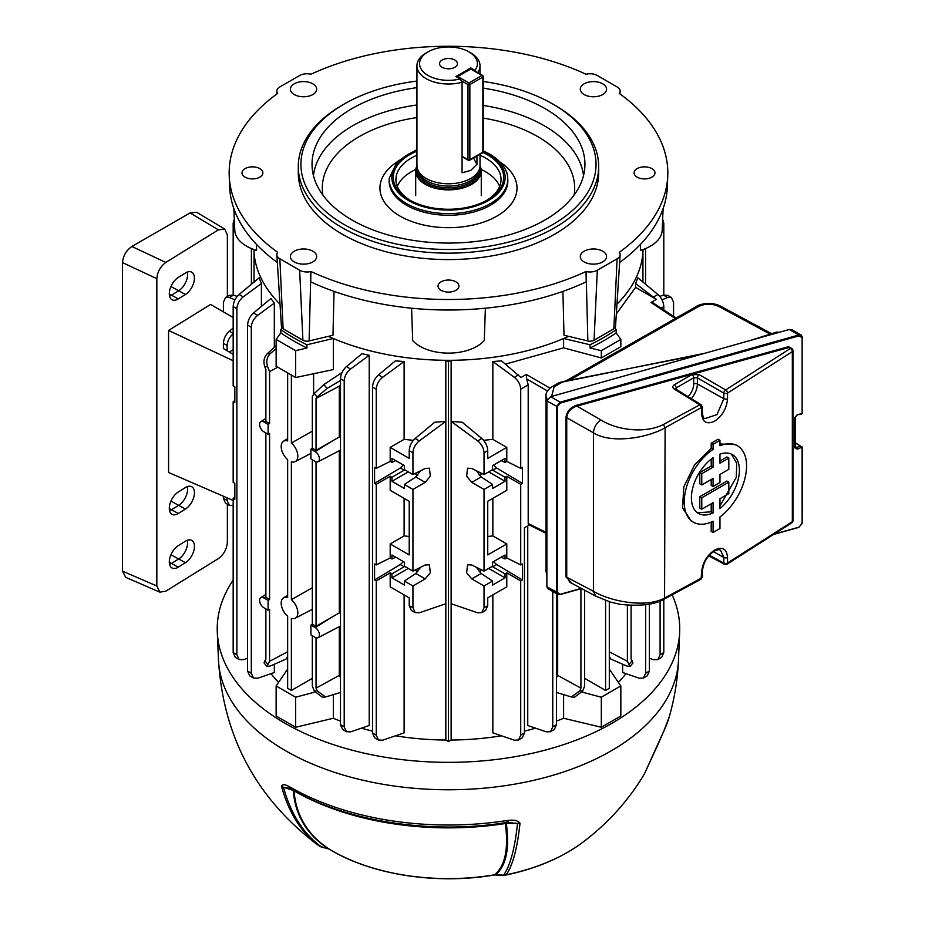 <?xml version="1.0" encoding="UTF-8"?>
<svg xmlns="http://www.w3.org/2000/svg" width="925" height="925" viewBox="0 0 925 925"><rect width="100%" height="100%" fill="white"/><g stroke="black" fill="none" stroke-linecap="round" stroke-linejoin="round"><path stroke-width="1.39" d="M319.437 634.908A6.013 3.469 -120 0 0 315.182 627.543L310.927 625.092L310.927 634.897L315.182 637.36A6.013 3.469 -120 0 0 318.119 637.695A6.013 3.469 -120 0 0 319.437 634.908M340.493 613.506L339.302 612.893L316.038 626.317L316.038 461.806M319.437 458.95A6.013 3.469 -120 0 0 315.182 451.597L310.927 449.134L310.927 458.95L315.182 461.413A6.013 3.469 -120 0 0 318.119 461.748A6.013 3.469 -120 0 0 319.437 458.95M340.493 437.56L339.302 436.935L316.038 450.359L316.038 398.467L339.302 386.188L339.302 436.935M312.326 678.337L291.375 690.432L291.375 618.397A11.759 6.787 -120 0 0 295.237 618.235A11.759 6.787 -120 0 0 297.827 612.766A11.759 6.787 -120 0 0 291.375 599.689L291.375 461.76A11.759 6.787 -120 0 0 295.237 461.598A11.759 6.787 -120 0 0 297.827 456.129A11.759 6.787 -120 0 0 291.375 443.052L291.375 375.053M312.326 431.142L291.375 443.052M312.326 587.78L291.375 599.689M609.309 656.403L610.939 659.086L626.676 666.012L630.064 666.462L627.381 661.317L627.381 605.204M622.641 664.231L622.641 672.533L639.314 678.233L643.418 678.06L645.673 673.203L645.673 604.696M618.386 682.384A194.47 112.272 0 0 0 625.959 673.666M642.933 282.067L642.933 252.051M616.327 313.957L635.567 287.374L635.567 283.512L637.822 277.824L657.872 294.474C661.537 297.862 663.514 301.908 663.803 306.591L661.097 308.152M259.15 277.824L261.405 283.512L243.24 296.867C239.309 300.105 237.193 304.059 236.881 308.742L233.169 306.591C233.458 301.908 235.436 297.862 239.089 294.474L259.15 277.824M261.405 306.418L261.405 283.512M268.088 610.165L268.088 600.36L263.833 597.897A6.013 3.469 -120 0 0 260.757 597.643A6.013 3.469 -120 0 0 259.937 602.487A6.013 3.469 -120 0 0 263.833 607.713L268.088 610.165L269.58 609.425L269.58 661.317L266.897 666.462L270.285 666.012L286.033 659.086L287.652 656.403M247.576 671.053L251.299 673.203L253.554 678.06L249.681 675.828L247.576 671.053L247.576 325.091C247.877 320.408 249.854 316.362 253.508 312.974L270.898 298.532L274.32 303.111L274.32 347.314M274.32 664.231L274.32 672.533L257.659 678.233L253.554 678.06M254.028 252.051L254.028 282.067M271.013 673.666A194.47 112.272 0 0 0 278.575 682.384M282.056 327.959L280.807 329.693A219.433 126.69 0 0 0 306.938 344.782L333.243 338.492M306.938 344.782L306.938 347.997L295.642 350.702L295.642 377.527L276.136 366.254L276.136 339.44L280.807 332.919L280.807 329.693M295.642 377.527L333.358 369.572L333.358 338.538M295.642 350.702L276.136 339.44M601.319 350.702L601.319 357.952L620.837 346.678L620.837 339.44L601.319 350.702L590.034 347.997L590.034 344.782A219.433 126.69 0 0 0 616.154 329.693L614.905 327.959M616.154 329.693L616.154 332.919L620.837 339.44M563.73 338.492L590.034 344.782M601.319 357.952L563.602 347.858L563.602 338.538M492.852 594.914L492.852 732.854L514.358 740.197L518.462 740.023L520.717 735.167L520.717 580.888L522.394 579.929L496.656 564.551L493.488 561.648M522.394 579.929L522.394 563.972L520.717 564.932L506.784 557.972L506.784 543.958L487.741 554.942L487.741 501.304L506.784 490.308L506.784 476.294L520.717 484.33L522.394 483.37L522.394 467.414L520.717 468.374L506.784 461.413L505.027 462.431L505.027 458.43L492.574 465.622L492.574 469.623L484.029 474.56L484.029 452.776C483.717 448.093 481.59 444.139 477.67 440.901L451.18 421.418L451.18 603.747L477.67 612.801L481.775 612.628L484.029 607.771L484.029 585.988L492.574 581.05L492.574 585.051L505.027 577.871L505.027 573.858L506.784 572.852L520.717 580.888M451.18 421.418L462.211 422.228L481.809 438.508C485.475 441.896 487.452 445.942 487.741 450.625L484.029 452.776M483.636 440.323L492.852 439.352L492.852 361.525L501.57 360.877L520.96 377.55L526.325 374.452L550.005 388.13M505.489 364.126L563.602 347.858M451.134 360.299L451.134 740.035A194.47 112.272 0 0 0 501.477 735.791M524.44 731.12A194.47 112.272 0 0 0 535.54 728.16M556.468 721.142A194.47 112.272 0 0 0 563.602 718.251L601.319 727.27L620.837 716.008L620.837 685.968L609.309 669.122M563.602 694.698L563.602 718.251M552.757 591.503L552.757 726.842L550.502 731.698L546.398 731.872L527.747 725.501L527.747 525.886M557.671 594.336L557.671 675.377L556.468 677.817M506.784 557.972L505.027 558.989L505.027 554.988L492.574 562.18L492.574 566.181L484.029 571.118L471.785 565.002L467.587 564.77L466.639 572.76L471.785 578.911L484.029 585.988M484.029 571.118L484.029 489.429L492.574 484.492L481.15 476.942L476.433 470.767M484.029 474.56L471.785 468.443L467.587 468.212L466.639 476.202L471.785 482.353L484.029 489.429M484.029 607.771L487.741 605.621L487.741 597.862L506.784 586.866L506.784 572.852M487.741 605.621L485.637 610.396L481.775 612.628M409.22 605.621L409.22 597.862L390.188 586.866L390.188 572.852L391.946 573.858L391.946 577.871L404.398 585.051L404.398 581.05L412.943 585.988L425.188 578.911L430.333 572.76L429.385 564.77L425.188 565.002L412.943 571.118L412.943 489.429L425.188 482.353L430.333 476.202L429.385 468.212L425.188 468.443L412.943 474.56L412.943 452.776L409.22 450.625C409.521 445.942 411.498 441.896 415.152 438.508L434.762 422.228L445.792 421.418L445.792 603.747L419.303 612.801L415.198 612.628L411.324 610.396L409.22 605.621L412.943 607.771L412.943 585.988M412.943 607.771L415.198 612.628M445.792 421.418L419.303 440.901C415.371 444.139 413.255 448.093 412.943 452.776M223.399 498.344L227.122 500.483L229.365 505.339L225.503 503.108L223.399 498.344L223.399 496.228M233.169 354.368L223.399 348.528L223.399 343.348C223.688 338.654 225.665 334.619 229.331 331.219L233.169 328.04M227.122 500.483L227.122 497.847M229.365 505.339L233.169 505.617M223.399 311.864L223.399 302.302L225.503 297.538L229.331 297.526L234.95 299.816M225.503 297.538L229.365 295.306L233.47 295.133L237.182 296.393M673.562 316.396L673.562 302.302L671.469 297.538L667.642 297.526L662.011 299.816M659.779 296.393L663.491 295.133L667.596 295.306L671.469 297.538M287.652 669.122L276.136 685.968L295.642 697.23L295.642 727.27L333.358 718.251L333.358 694.698M333.358 718.251A194.47 112.272 0 0 0 340.493 721.142M361.421 728.16A194.47 112.272 0 0 0 372.532 731.12M395.495 735.791A194.47 112.272 0 0 0 445.838 740.035L445.838 360.299M313.61 394.501L313.61 373.735M404.109 594.914L404.109 732.854L382.603 740.197L378.498 740.023L376.244 735.167L376.244 580.888L390.188 572.852M378.498 740.023L374.637 737.792L372.532 733.016L372.532 387.055C372.821 382.372 374.798 378.325 378.464 374.937L395.403 360.877L404.109 361.525L404.109 439.352L413.336 440.323M339.302 626.641L339.302 675.377L340.493 677.817M316.038 398.467L317.078 396.987L314.292 393.518L323.912 384.534L342.007 372.532M340.493 384.673L339.302 386.188M339.302 450.695L339.302 612.893M361.964 353.708L369.214 355.292L350.563 369.006C346.644 372.243 344.528 376.209 344.204 380.88L340.493 378.73C340.782 374.047 342.759 370 346.424 366.612L361.964 353.708M346.459 731.698L342.597 729.467L340.493 724.703L344.204 726.842L346.459 731.698L350.563 731.872L369.214 725.501L369.214 355.292M268.088 600.36L269.58 599.493L265.868 597.342L265.868 432.935M268.088 424.402L263.833 421.95A6.013 3.469 -120 0 0 260.757 421.696A6.013 3.469 -120 0 0 259.937 426.541A6.013 3.469 -120 0 0 263.833 431.767L268.088 434.218L268.088 424.402L269.58 423.546L265.868 421.395L265.868 369.503L264.827 366.82C263.174 361.617 263.937 357.304 267.128 353.859L276.136 345.672M269.58 599.493L269.58 433.478L268.088 434.218M269.58 423.546L269.58 371.642L267.614 366.578L264.827 366.82M339.302 675.377L316.038 688.142L316.038 637.753M310.927 625.092L312.326 624.167L312.326 459.76M312.326 624.167L316.038 626.317M316.038 688.142L317.078 690.813L325.588 696.976L322.513 697.253L314.292 691.067L312.326 685.992L312.326 635.706M314.292 393.518L312.326 396.316L312.326 448.22L316.038 450.359M266.897 666.462L264.03 662.89L265.868 659.178L265.868 608.881M291.375 690.432L287.652 688.293L287.652 616.258A11.759 6.787 -120 0 1 281.547 606.141A11.759 6.787 -120 0 1 283.489 597.874A11.759 6.787 -120 0 1 287.652 597.55L287.652 459.621A11.759 6.787 -120 0 1 281.547 449.504A11.759 6.787 -120 0 1 283.489 441.237A11.759 6.787 -120 0 1 287.652 440.901L287.652 372.914M609.309 601.77L609.309 688.293L605.597 690.432L605.597 600.533M605.597 690.432L584.646 678.337M556.468 692.455L571.373 696.976L579.894 690.813L580.923 688.142L580.923 588.728M580.923 688.142L557.671 675.377M579.894 690.813L582.681 691.067L584.646 685.992L584.646 590.196M629.347 664.115L632.133 660.647L631.104 659.178L631.104 605.424M627.381 661.317L609.309 651.778M269.58 661.317L287.652 651.778M269.58 371.642L277.731 367.179M310.927 449.134L312.326 448.22M649.385 658.253L653.732 659.733L657.837 659.56L660.092 654.703L660.092 600.972M520.717 735.167L524.44 733.016L524.44 527.805L529.32 524.984M524.44 733.016L522.336 737.792L518.462 740.023M645.673 673.203L649.385 671.053L649.385 604.06M649.385 671.053L647.28 675.828L643.418 678.06M552.757 726.842L556.468 724.703L556.468 593.653M556.468 724.703L554.376 729.467L550.502 731.698M227.122 350.748L227.122 345.488L223.399 343.348M234.834 400.618L233.169 401.728L234.834 402.687L234.834 386.731L233.169 385.771L233.169 306.591M233.169 652.553L236.881 654.703L239.136 659.56L235.262 657.328L233.169 652.553L233.169 498.286L234.834 499.246L234.834 483.289L233.169 482.33L233.169 401.728M236.881 654.703L236.881 308.742M234.834 497.176L233.169 498.286M506.784 461.413L506.784 447.399L487.741 458.395L487.741 450.625M488.678 471.866L505.027 481.312L505.027 477.3L506.784 476.294M505.027 481.312L492.574 488.493L492.574 484.492M520.717 468.374L520.717 389.205C520.405 384.522 518.289 380.568 514.358 377.331L492.852 361.525M506.784 447.399L492.852 439.352M492.852 498.355L492.852 535.91L506.784 543.958M520.717 564.932L520.717 484.33M546.004 533.309L528.788 524.718L528.198 523.481L546.004 532.384M547.473 390.951L526.672 378.949L528.198 384.881L528.198 523.481M505.027 477.3L492.169 469.854M501.304 460.581L505.027 462.431M505.027 558.989L501.304 557.139M488.678 568.424L505.027 577.871M492.169 566.412L505.027 573.858M476.433 567.314L481.15 573.5L492.574 581.05M412.943 571.118L404.398 566.181L404.398 562.18L391.946 554.988L391.946 558.989L390.188 557.972L390.188 543.958L409.22 554.942L409.22 501.304L390.188 490.308L390.188 476.294L391.946 477.3L404.792 469.854M408.283 471.866L391.946 481.312L404.398 488.493L404.398 484.492L412.943 489.429M391.946 481.312L391.946 477.3M390.188 557.972L376.244 564.932L376.244 484.33L390.188 476.294M390.188 543.958L404.109 535.91L409.22 536.488M404.109 498.355L404.109 535.91M395.657 460.581L391.946 462.431L390.188 461.413L390.188 447.399L409.22 458.395L409.22 450.625M391.946 462.431L391.946 458.43L404.398 465.622L404.398 469.623L412.943 474.56M660.092 654.703L663.803 652.553L663.803 599.319M663.803 652.553L661.699 657.328L657.837 659.56M234.314 219.237L233.169 223.191L233.169 295.029M233.47 333.613C229.55 336.85 227.434 340.816 227.122 345.488M233.169 349.766L229.25 352.02M404.109 361.525L382.603 377.331C378.683 380.568 376.567 384.522 376.244 389.205L372.532 387.055M390.188 461.413L376.244 468.374L376.244 389.205M390.188 447.399L404.109 439.352M487.741 536.488L492.852 535.91M663.803 309.944L663.803 306.591M663.803 295.029L663.803 223.191L662.658 219.237M675.273 318.524L650.992 302.487L656.368 299.388L635.567 287.374M656.368 299.388L635.567 283.512M376.244 564.932L374.579 563.972L374.579 579.929L376.244 580.888M376.244 468.374L374.579 467.414L374.579 483.37L376.244 484.33M344.204 726.842L344.204 380.88M340.493 724.703L340.493 378.73M251.299 673.203L251.299 327.242L247.576 325.091M274.32 303.111L257.659 315.367C253.727 318.605 251.612 322.559 251.299 327.242M239.136 659.56L243.24 659.733L247.576 658.253M340.493 380.487L327.068 388.465L317.078 396.987M276.136 348.575L270.285 353.581C266.863 357.038 265.984 361.374 267.614 366.578M482.029 570.112L479.173 571.766M482.029 473.554L479.173 475.207M414.943 570.112L417.799 571.766M408.283 568.424L391.946 577.871M404.792 566.412L391.946 573.858M391.946 558.989L395.657 557.139M420.54 567.314L415.811 573.5L404.398 581.05M414.943 473.554L417.799 475.207M404.398 484.492L415.811 476.942L420.54 470.767M374.579 579.929L400.317 564.551L403.473 561.648M374.579 483.37L400.317 468.004L403.473 465.09M522.394 483.37L496.656 468.004L493.488 465.09M325.588 696.976L340.493 692.455M632.133 660.647L632.943 662.89L630.064 666.462M582.681 691.067L574.46 697.253L571.373 696.976M295.642 697.23L314.754 692.12M276.136 685.968L276.136 716.008L295.642 727.27M582.207 692.12L601.319 697.23L601.319 727.27M601.319 697.23L620.837 685.968M526.672 378.949L526.325 374.452M650.992 302.487L653.2 302.938L676.082 318.061M251.392 284.264L251.392 248.548M645.581 284.264L645.581 248.548M451.134 740.035L448.486 741.561L448.486 361.767L451.018 360.299M448.486 741.561L445.838 740.035M445.954 360.299L448.486 361.767M590.034 347.997A219.433 126.69 0 0 0 616.154 332.919M280.807 332.919A219.433 126.69 0 0 0 306.938 347.997M169.564 564.354A13.008 7.238 118.3 0 0 171.553 563.394L178.722 558.954A13.008 7.238 118.3 0 0 187.59 542.836A13.008 7.238 118.3 0 0 187.289 540.293M169.564 510.704A13.008 7.238 118.3 0 0 171.553 509.744L178.722 505.304A13.008 7.238 118.3 0 0 187.59 489.198A13.008 7.238 118.3 0 0 187.289 486.642M169.564 296.139A13.008 7.238 118.3 0 0 171.553 295.179L178.722 290.739A13.008 7.238 118.3 0 0 187.59 274.621A13.008 7.238 118.3 0 0 187.289 272.077M194.435 546.398A13.17 7.331 118.3 0 0 191.614 540.316A13.17 7.331 118.3 0 0 185.451 541.206L178.282 545.646A13.17 7.331 118.3 0 0 169.98 557.44A13.17 7.331 118.3 0 0 171.969 567.938A13.17 7.331 118.3 0 0 178.282 567.141L185.451 562.701A13.17 7.331 118.3 0 0 194.435 546.398M194.435 492.748A13.17 7.331 118.3 0 0 191.614 486.677A13.17 7.331 118.3 0 0 185.451 487.556L178.282 491.996A13.17 7.331 118.3 0 0 169.98 503.801A13.17 7.331 118.3 0 0 171.969 514.3A13.17 7.331 118.3 0 0 178.282 513.502L185.451 509.062A13.17 7.331 118.3 0 0 194.435 492.748M194.435 278.182A13.17 7.331 118.3 0 0 191.614 272.1A13.17 7.331 118.3 0 0 185.451 272.991L178.282 277.431A13.17 7.331 118.3 0 0 169.98 289.224A13.17 7.331 118.3 0 0 171.969 299.723A13.17 7.331 118.3 0 0 178.282 298.925L185.451 294.485A13.17 7.331 118.3 0 0 194.435 278.182M233.169 317.506L210.565 304.452L168.581 330.433L168.581 472.49L233.169 500.46M168.581 330.433L233.169 360.727M122.505 571.141L156.834 585.999L159.875 592.15L125.673 577.339L122.505 571.141L122.505 262.596C123.106 255.786 126.216 250.421 131.859 246.489L190.064 212.923L196.69 212.311L224.798 229.099L218.404 229.851L190.064 212.923M156.834 585.999L156.834 278.691L122.505 262.596M159.875 592.15L165.806 591.156L218.404 558.584C223.815 554.561 226.798 549.138 227.365 542.316L227.365 504.183M227.365 296.462L227.365 235.031L224.798 229.099M131.859 246.489L165.806 262.423L218.404 229.851M165.806 262.423C160.395 266.458 157.4 271.881 156.834 278.691M454.799 60.009A8.938 5.157 0 0 0 445.064 58.888A8.938 5.157 0 0 0 439.548 63.663A8.938 5.157 0 0 0 442.162 67.305A8.938 5.157 0 0 0 451.897 68.427A8.938 5.157 0 0 0 457.424 63.663A8.938 5.157 0 0 0 454.799 60.009M473.635 157.944A24.963 14.418 -120 0 0 476.942 164.222L470.779 170.397L462.072 172.802L462.072 82.233A31.531 18.211 180 0 1 416.944 65.802L416.944 165.575A31.531 18.211 0 0 0 417.522 169.032L418.424 171.726A30.617 17.679 0 0 0 439.514 185.278A30.617 17.679 0 0 0 470.131 180.884A30.617 17.679 0 0 0 478.549 171.726L479.451 169.032A31.531 18.211 0 0 0 480.017 165.575L480.017 154.255M417.522 169.032A31.531 18.211 0 0 0 439.248 182.988A31.531 18.211 0 0 0 470.779 178.456A31.531 18.211 0 0 0 479.451 169.032M416.955 165.772A32.78 18.928 0 0 0 415.695 170.94A32.78 18.928 0 0 0 435.941 188.434A32.78 18.928 0 0 0 471.669 184.329A32.78 18.928 0 0 0 481.266 170.94A32.78 18.928 0 0 0 480.017 165.772M416.944 65.802A31.531 18.211 180 0 1 426.182 52.933L428.044 51.858A28.906 16.685 0 0 0 424.61 73.075A28.906 16.685 0 0 0 460.095 78.937L455.921 76.532L470.779 67.953L470.779 68.785M470.779 67.953L474.953 70.358A28.906 16.685 0 0 0 468.929 51.858L470.779 52.933A31.531 18.211 180 0 1 480.017 65.802A31.531 18.211 180 0 1 477.739 72.601M476.942 164.222L476.942 156.036M468.929 51.858A28.906 16.685 0 0 0 428.044 51.858M474.953 70.358L475.542 71.329M460.095 78.937L462.072 82.233M580.9 843.669C606.742 824.661 627.925 801.408 644.447 773.901L664.474 729.524A223.734 129.176 0 0 0 669.157 717.129C674.533 698.537 677.632 679.574 678.476 660.23A230.059 132.818 -0 0 1 533.887 780.284A230.059 132.818 -0 0 1 285.813 750.869A230.059 132.818 -0 0 1 218.497 660.23C223.26 736.196 255.786 797.338 316.061 843.669A168.743 97.426 -0 0 0 319.194 845.889C301.215 832.512 288.658 812.659 281.524 786.308C282.298 784.146 284.738 784.192 288.866 786.435L289.964 786.99A223.734 129.176 -0 0 0 290.277 787.175A223.734 129.176 -0 0 0 506.831 820.544L508.357 820.394C514.092 819.677 517.988 820.614 520.012 823.204C517.387 848.04 512.797 865.245 506.229 874.819A168.743 97.426 -0 0 0 580.9 843.669C560.666 858.273 535.633 868.737 505.825 875.073A7.886 2.208 -101.9 0 0 506.229 874.819A7.886 7.527 34.8 0 1 503.743 874.969C510.311 865.407 514.901 848.213 517.526 823.4L506.299 823.366C509.744 848.56 506.241 865.65 495.8 874.634L503.859 875.235A7.886 7.886 0 0 0 505.825 875.073M233.169 580.125A231.262 133.512 -0 0 0 217.294 632.133A231.262 133.512 -0 0 0 284.958 723.246A231.262 133.512 -0 0 0 534.338 752.811A231.262 133.512 -0 0 0 679.667 632.133A231.262 133.512 -0 0 0 672.163 594.937M669.157 717.129L663.838 731.062A7.886 5.215 -156.2 0 0 664.023 730.519M663.838 731.062L658.773 742.659A7.886 4.833 -161.6 0 1 658.496 743.261M288.982 788.25L283.466 787.187C290.6 813.514 303.146 833.356 321.114 846.71L328.317 848.722C306.88 834.697 295.179 815.26 293.225 790.401L283.466 787.187A7.886 5.573 -14.9 0 1 281.524 786.308M503.859 875.235L494.355 874.969A7.886 1.804 -99.6 0 0 494.644 874.796C505.154 865.893 508.715 848.792 505.339 823.516A3.677 0.786 81.1 0 1 505.709 822.545M506.287 822.556L506.299 823.366A3.677 2.798 171.5 0 0 505.339 823.516A218.034 125.881 180 0 1 294.312 791.002A218.034 125.881 180 0 1 294 790.817L294 790.817C296.046 815.781 307.852 835.252 329.416 849.231A164.777 95.136 -0 0 0 494.644 874.796L495.916 874.888M520.012 823.204A7.886 6.001 -174.1 0 1 517.526 823.4L507.039 822.51M328.317 848.722L329.416 849.231A7.886 4.648 -58.9 0 0 329.473 849.266L328.814 849.034A7.886 2.775 -74.6 0 1 328.317 848.722M288.866 786.435A7.886 5.515 112.7 0 0 291.294 789.141L291.444 789.222C346.459 821.643 431.096 834.662 506.044 822.591L508.738 822.51M508.357 820.394A7.886 2.763 88.2 0 1 506.553 822.545M329.543 849.312A7.886 4.648 -58.9 0 1 329.473 849.266C371.191 874.888 436.889 884.959 494.355 874.969M321.634 847.046A7.886 2.787 -74.5 0 1 321.114 846.71A7.886 6.429 -53.7 0 1 319.194 845.889A7.886 4.937 -55.5 0 0 319.264 845.936A7.886 7.886 0 0 0 321.634 847.046L328.814 849.034M602.718 251.195A13.135 7.585 0 0 0 588.393 249.553A13.135 7.585 0 0 0 580.287 256.56A13.135 7.585 0 0 0 584.137 261.925A13.135 7.585 0 0 0 598.452 263.567A13.135 7.585 0 0 0 606.569 256.56A13.135 7.585 0 0 0 602.718 251.195M602.718 83.828A13.135 7.585 0 0 0 588.393 82.186A13.135 7.585 0 0 0 580.287 89.193A13.135 7.585 0 0 0 584.137 94.558A13.135 7.585 0 0 0 598.452 96.2A13.135 7.585 0 0 0 606.569 89.193A13.135 7.585 0 0 0 602.718 83.828M312.835 83.828A13.135 7.585 0 0 0 298.509 82.186A13.135 7.585 0 0 0 290.404 89.193A13.135 7.585 0 0 0 294.254 94.558A13.135 7.585 0 0 0 308.568 96.2A13.135 7.585 0 0 0 316.685 89.193A13.135 7.585 0 0 0 312.835 83.828M312.835 251.195A13.135 7.585 0 0 0 298.509 249.553A13.135 7.585 0 0 0 290.404 256.56A13.135 7.585 0 0 0 294.254 261.925A13.135 7.585 0 0 0 308.568 263.567A13.135 7.585 0 0 0 316.685 256.56A13.135 7.585 0 0 0 312.835 251.195M482.931 152.486A55.188 31.866 180 0 1 487.51 154.857A55.188 31.866 180 0 1 487.51 199.916A55.188 31.866 180 0 1 409.463 199.916L409.463 199.916A55.188 31.866 180 0 1 416.944 151.238M486.55 200.448A52.563 30.34 0 0 0 501.038 179.531A52.563 30.34 0 0 0 485.648 158.071A52.563 30.34 0 0 0 480.017 155.25M416.944 155.25A52.563 30.34 0 0 0 395.923 179.531A52.563 30.34 0 0 0 410.411 200.448M344.146 224.532A147.561 85.193 0 0 0 552.826 224.532A147.561 85.193 0 0 0 552.826 104.051L554.676 105.126A150.185 86.707 180 0 1 554.688 105.126A150.185 86.707 180 0 1 598.672 166.442A150.185 86.707 180 0 1 505.952 246.547A150.185 86.707 180 0 1 342.285 227.747A150.185 86.707 180 0 1 298.301 166.442A150.185 86.707 180 0 1 342.285 105.126L344.146 104.051A147.561 85.193 0 0 0 344.146 224.532M651.905 168.616A10.429 6.024 0 0 0 640.539 167.309A10.429 6.024 0 0 0 634.099 172.871A10.429 6.024 0 0 0 637.152 177.137A10.429 6.024 0 0 0 648.518 178.444A10.429 6.024 0 0 0 654.958 172.871A10.429 6.024 0 0 0 651.905 168.616M455.863 281.801A10.429 6.024 0 0 0 444.497 280.495A10.429 6.024 0 0 0 438.057 286.056A10.429 6.024 0 0 0 441.109 290.323A10.429 6.024 0 0 0 452.475 291.629A10.429 6.024 0 0 0 458.916 286.056A10.429 6.024 0 0 0 455.863 281.801M259.809 168.616A10.429 6.024 0 0 0 248.443 167.309A10.429 6.024 0 0 0 242.015 172.871A10.429 6.024 0 0 0 245.067 177.137A10.429 6.024 0 0 0 256.433 178.444A10.429 6.024 0 0 0 262.873 172.871A10.429 6.024 0 0 0 259.809 168.616M499.673 186.387A52.563 30.34 0 0 0 485.648 171.807A52.563 30.34 0 0 0 481.173 169.495M415.799 169.495A52.563 30.34 0 0 0 397.288 186.387M298.301 166.442L298.301 172.871A150.185 86.707 0 0 0 342.285 234.187A150.185 86.707 0 0 0 505.952 252.988A150.185 86.707 0 0 0 598.672 172.871L598.672 166.442M233.852 208.622L234.788 230.313A40.261 23.252 0 0 0 246.57 246.177A40.261 23.252 0 0 0 256.595 250.398L256.41 244.292M411.59 308.21L412.689 340.527A40.261 23.252 0 0 0 420.008 346.308A40.261 23.252 0 0 0 484.272 340.527L485.371 308.21M643.048 249.53L643.025 250.189A194.574 112.341 180 0 1 616.952 304.186M568.621 336.342A194.574 112.341 180 0 1 328.352 336.342M663.109 208.622L662.184 230.313A40.261 23.252 0 0 1 640.378 250.398L640.551 244.292M619.634 262.446A218.959 126.413 0 0 0 667.399 186.098L667.769 175.38A219.329 126.621 0 0 1 619.322 252.282L619.345 252.317A10.302 5.955 180 0 1 620.132 254.814L615.518 326.594A5.689 3.284 0 0 1 613.853 328.803L594.058 340.238A5.689 3.284 0 0 1 587.849 340.943L563.996 335.243L562.909 291.375M334.052 291.375L332.977 335.243L309.112 340.943L310.881 271.522A10.302 5.955 180 0 1 299.654 270.239L279.847 258.803A10.302 5.955 180 0 1 276.841 254.814A10.302 5.955 180 0 1 277.616 252.317L277.639 252.282A219.329 126.621 0 0 1 229.203 175.38A219.329 126.621 0 0 1 277.639 93.471L277.616 93.425A10.302 5.955 180 0 1 276.841 91.378A10.302 5.955 180 0 1 279.847 86.95L299.654 75.515A10.302 5.955 180 0 1 310.881 74.231L310.95 74.243A219.329 126.621 0 0 1 586.022 74.243L586.092 74.231A10.302 5.955 180 0 1 597.319 75.515L617.114 86.95A10.302 5.955 180 0 1 620.132 91.378A10.302 5.955 180 0 1 619.345 93.425L619.345 93.425M483.243 88.118A136.449 78.775 180 0 1 544.964 108.583A136.449 78.775 180 0 1 584.831 167.217A136.449 78.775 180 0 1 498.355 237.621A136.449 78.775 180 0 1 351.997 220A136.449 78.775 180 0 1 312.13 167.217A136.449 78.775 180 0 1 416.944 87.644M229.203 175.38L229.573 186.098A218.959 126.413 0 0 0 277.327 262.446M310.95 271.511A219.329 126.621 0 0 0 586.022 271.511L586.242 281.859A218.959 126.413 0 0 1 310.719 281.859L310.881 271.522M667.769 175.38A219.329 126.621 0 0 0 619.322 93.471M620.132 254.814A10.302 5.955 180 0 1 617.114 258.803L597.319 270.239A10.302 5.955 180 0 1 586.092 271.522L586.022 271.511M276.841 254.814L281.454 326.594A5.689 3.284 0 0 0 283.108 328.803L302.914 340.238A5.689 3.284 0 0 0 309.112 340.943M280.009 304.186A194.574 112.341 180 0 1 253.947 250.189L253.924 249.53M554.688 105.126L552.826 104.051A147.561 85.193 0 0 0 483.243 81.493M416.944 81.065A147.561 85.193 0 0 0 344.146 104.051M699.497 354.761L563.348 381.458M779.255 332.306L776.757 332.202L756.037 338.851M547.207 399.542L546.004 395.831L546.004 571.361L546.883 574.668M551.612 396.409L554.144 386.777L563.487 381.447L558.977 382.753L552.225 386.615C547.866 389.506 545.785 392.57 546.004 395.831M777.74 332.734L776.433 332.41M728.808 482.168L726.865 481.046A1310.748 756.754 180 0 1 714.655 488.18A1310.748 756.754 180 0 1 699.797 496.632L701.774 497.777L728.808 482.168L728.808 493.626L719.962 498.725L719.962 508.565A33.947 19.598 120 0 0 738.347 478.849A33.947 19.598 120 0 0 732.369 454.591A33.947 19.598 120 0 0 719.962 454.14L719.962 463.182L728.808 458.083L728.808 469.357L719.962 474.467L719.962 482.526L713.082 486.492L713.082 478.445L701.774 484.966L701.774 473.692L713.082 467.16L713.082 457.736A33.947 19.598 120 0 0 692.802 487.683A33.947 19.598 120 0 0 698.421 513.398A33.947 19.598 120 0 0 713.082 512.924L713.082 502.703L701.774 509.236L701.774 497.777M731.328 454.059L736.693 463.194L736.3 477.312L719.962 505.894M728.808 458.083L726.865 456.962A1310.748 756.754 180 0 1 719.962 461.02M571.835 583.305L565.996 576.853L565.996 417.314C566.771 411.44 570.332 407.416 576.668 405.243L576.946 406.11L600.857 419.915C614.616 428.922 642.933 434.669 663.387 424.506L699.797 404.861L674.267 389.067A2.625 1.515 121.7 0 1 675.62 388.962L701.15 404.745L702.399 406.977L665.11 427.766C647.13 438.149 610.916 444.046 593.422 432.784L593.422 591.272C610.916 601.793 647.13 608.361 665.11 597.723L701.624 577.975L702.399 576.899L702.399 571.326C703.312 562.458 707.347 555.694 714.493 551.034C717.684 549.612 719.696 549.357 720.529 550.271L723.824 557.474L713.406 551.67M663.387 424.506L665.11 427.766L664.566 598.926L701.058 579.189L701.601 572.413C702.399 562.897 706.758 555.439 714.655 550.04C722.494 546.351 726.784 548.826 727.536 557.44L727.536 563.013A2.625 1.515 180 0 1 727.501 563.024L792.343 521.654L792.343 351.592L727.536 393.102L727.536 398.663A2.625 1.515 0 0 0 727.536 398.663C726.784 408.214 722.494 415.707 714.655 421.141C706.758 424.795 702.41 422.297 701.601 413.637L701.601 408.064L699.797 404.861L701.15 404.745M693.345 522.174L691.195 520.937L682.534 507.894L683.795 486.989L694.571 464.847L711.209 448.347L711.209 443.191A1310.748 756.754 0 0 0 714.655 441.213A1310.748 756.754 0 0 0 718.089 439.213L719.962 440.3L713.082 444.266L713.082 449.423A44.099 25.461 120 0 0 686.165 488.331A44.099 25.461 120 0 0 693.345 522.174A44.099 25.461 120 0 0 713.082 521.238L713.082 532.488L719.962 528.522L719.962 516.971A44.099 25.461 120 0 0 744.995 478.202A44.099 25.461 120 0 0 737.445 445.804A44.099 25.461 120 0 0 719.962 445.746L719.962 440.3M719.962 443.965L735.34 444.59L737.445 445.804M581.582 588.543L560.319 594.532L557.613 594.301L547.982 588.739L546.883 586.774L546.883 400.964L550.629 396.686L789.198 329.508L791.846 329.705L801.247 335.127L802.495 337.336L801.247 335.127L798.714 335L799.003 335.879L560.434 403.057L557.312 406.618L557.312 592.439L560.319 594.532L557.613 594.301L556.561 592.358L556.561 406.549L560.145 402.178L560.434 403.057M702.399 406.977L702.399 412.55C702.815 416.539 703.624 418.574 704.85 418.643L716.991 414.585L723.824 398.698L723.824 393.125L697.381 377.863L697.381 383.956A15.031 8.683 -60 0 1 691.241 398.629M713.082 532.488L711.209 531.413L711.209 522.082M688.084 396.663A12.407 7.157 120 0 0 693.704 383.979L693.704 377.816L697.381 377.863A2.625 1.468 120 0 1 699.242 374.648L725.686 389.911A2.625 1.468 120 0 0 723.824 393.125A2.625 1.515 180 0 0 727.501 393.113A2.625 1.515 180 0 1 727.501 393.113A2.625 1.538 -120.7 0 0 725.686 389.911L790.355 348.494L788.828 347.546L576.946 406.11C570.91 408.064 567.499 411.822 566.736 417.383L566.736 576.923L569.846 582.241L595.746 596.163L610.951 602.256L620.363 604.349C640.482 606.442 655.224 604.626 664.566 598.926M709.302 555.231L723.824 563.048A2.625 1.515 118.3 0 0 724.402 564.262L708.758 555.856M675.412 388.812L676.152 387.945L676.152 389.298M791.707 348.39A2.625 1.515 121.7 0 0 790.355 348.494A2.625 1.642 -124.6 0 1 792.343 351.592A2.625 1.515 0 0 0 792.956 350.621A2.625 2.625 0 0 0 791.707 348.39L788.828 347.546L788.539 346.678L791.65 348.494M711.209 443.191L713.082 444.266M711.209 448.347L713.082 449.423M711.209 459.112L711.209 466.084A1310.748 756.754 180 0 1 699.797 472.548L699.797 483.821L701.774 484.966M699.797 472.548L701.774 473.692M711.209 466.084L713.082 467.16M711.209 503.778L711.209 511.837L697.438 512.762M711.209 511.837L713.082 512.924M699.797 496.632L699.797 508.091L701.774 509.236M711.209 479.52L711.209 485.417L713.082 486.492M775.902 533.563L798.714 527.262M799.003 527.065L802.125 523.504L802.125 447.758L800.715 446.232L802.299 447.145L795.442 443.191M802.299 447.145L797.188 449.145L796.61 447.388L795.072 446.486M797.188 449.145L794.702 447.7L794.702 417.661L797.188 414.816L801.582 414.099L802.299 412.816M797.188 414.816L802.125 413.429L800.715 414.053L802.125 413.429L802.125 337.683L799.003 335.879M315.182 627.543L333.451 616.258M315.182 451.597L333.451 440.312M314.292 691.067L317.078 690.813M264.827 660.647L267.614 664.115M528.198 384.881L520.717 389.205M372.532 733.016L376.244 735.167M415.811 573.5L425.188 578.911M400.317 564.551L404.19 566.794M415.811 476.942L425.188 482.353M400.317 468.004L404.19 470.235M481.15 573.5L471.785 578.911M496.656 564.551L492.782 566.794M481.15 476.942L471.785 482.353M496.656 468.004L492.782 470.235M263.833 597.897L265.868 596.648M263.833 421.95L265.868 420.69M267.128 353.859L270.285 353.581M323.912 384.534L327.068 388.465M229.331 331.219L233.169 333.439M346.424 366.612L350.563 369.006M239.089 294.474L243.24 296.867M477.67 440.901L481.809 438.508M514.358 377.331L518.509 374.937M653.732 296.867L657.872 294.474M667.642 297.526L663.491 295.133M233.47 295.133L229.331 297.526M253.508 312.974L257.659 315.367M378.464 374.937L382.603 377.331M415.152 438.508L419.303 440.901M170.94 286.542L185.451 294.485M169.31 293.965L178.282 298.925M170.94 501.119L185.451 509.062M169.31 508.53L178.282 513.502M170.94 554.757L185.451 562.701M169.31 562.18L178.282 567.141M417.869 170.084L417.869 170.073A30.617 17.679 0 0 0 436.762 186.411A30.617 17.679 0 0 0 470.131 182.583A30.617 17.679 0 0 0 479.104 170.084L479.104 170.073M417.233 168.003A31.67 18.28 0 0 0 434.045 187.22A31.67 18.28 0 0 0 470.871 183.867A31.67 18.28 0 0 0 479.74 168.003M664.208 730.253A7.886 6.209 -154.9 0 0 664.474 729.524M294 790.817A3.677 2.844 -3.8 0 0 293.225 790.401M289.964 786.99A7.886 4.556 120.1 0 0 291.444 789.222M506.831 820.544A7.886 1.677 81.1 0 1 506.044 822.591M319.541 846.109A7.886 4.937 -55.5 0 1 319.264 845.936L316.061 843.669M462.072 156.256L467.992 159.678L467.992 84.58L461.089 80.591M469.854 84.58L469.854 159.678L482.862 152.174L482.862 77.064L469.854 84.58A1.318 0.763 -120 0 0 468.929 82.973L481.937 75.457L470.779 69.017L457.771 76.532L468.929 82.973A1.318 0.763 120 0 0 467.992 84.58A1.318 0.763 180 0 0 469.854 84.58M457.112 77.226A1.318 0.763 120 0 1 457.771 76.532A1.318 0.763 -120 0 0 457.112 76.463A1.318 1.318 0 0 0 456.638 76.948M470.12 68.959A1.318 0.763 60 0 1 470.779 69.017A1.318 0.763 120 0 1 471.438 68.959A1.318 1.318 0 0 0 470.12 68.959L457.112 76.463M481.937 75.457A1.318 0.763 60 0 1 482.862 77.064A1.318 0.763 180 0 0 483.243 76.532A1.318 1.318 0 0 0 482.584 75.399A1.318 0.763 120 0 0 481.937 75.457M483.243 151.631A1.318 0.763 180 0 1 482.862 152.174A1.318 0.763 -120 0 1 482.584 152.775A1.318 1.318 0 0 0 483.243 151.631L483.243 76.532A1.318 0.763 180 0 0 482.862 76A1.318 0.763 120 0 0 482.584 75.399L471.438 68.959M468.27 160.279A1.318 1.318 0 0 0 469.576 160.279A1.318 0.763 60 0 0 469.854 159.678A1.318 0.763 180 0 1 467.992 159.678A1.318 0.763 120 0 0 468.27 160.279L462.072 156.707M416.944 150.22A56.633 32.699 0 0 0 408.434 200.505A56.633 32.699 0 0 0 488.527 200.505A56.633 32.699 0 0 0 488.527 154.255A56.633 32.699 0 0 0 483.243 151.573M507.698 178.143A59.258 34.213 180 0 1 472.166 210.773A59.258 34.213 180 0 1 406.584 203.604A59.258 34.213 180 0 1 389.263 178.143L389.159 179.727A59.362 34.271 0 0 0 406.514 205.223A59.362 34.271 0 0 0 472.212 212.403A59.362 34.271 0 0 0 507.802 179.727L507.698 178.143C507.733 173.599 505.258 163.633 489.845 154.128L483.243 150.844M396.813 162.106A68.543 39.578 0 0 0 400.016 216.092A68.543 39.578 0 0 0 495.268 217.028A68.543 39.578 0 0 0 500.147 162.106M583.525 175.553A135.374 78.162 0 0 0 544.212 125.731A135.374 78.162 0 0 0 483.243 105.45M416.944 104.987A135.374 78.162 0 0 0 313.436 175.553M574.101 195.048A126.193 72.855 0 0 0 537.714 136.599A126.193 72.855 0 0 0 483.243 118.076M416.944 117.568A126.193 72.855 0 0 0 322.871 195.048M587.849 340.943L586.092 271.522M613.853 328.803L617.114 258.803M594.058 340.238L597.319 270.239M302.914 340.238L299.654 270.239M283.108 328.803L279.847 258.803M771.693 333.717L720.54 306.152A3.943 2.278 118.3 0 0 718.644 306.372C711.845 303.4 705.093 303.481 698.387 306.603L568.794 380.568M770.259 334.191L718.644 306.372M565.822 380.996L696.456 306.429A3.943 2.289 60.3 0 1 698.387 306.603M554.144 386.777A3.943 2.289 -119.7 0 0 552.225 386.615M702.399 412.55A2.625 1.515 180 0 1 701.624 413.625A2.625 1.515 180 0 1 701.601 413.637M727.536 557.44A2.625 1.515 180 0 1 727.501 557.463A2.625 1.515 180 0 1 723.824 557.474L723.824 563.048A2.625 1.515 180 0 0 727.501 563.024A2.625 1.538 59.3 0 1 726.992 564.215L791.812 522.845A2.625 2.625 0 0 0 792.956 520.671A2.625 1.515 0 0 1 792.343 521.654A2.625 1.642 55.5 0 1 791.812 522.845M701.601 572.413A2.625 1.515 0 0 0 701.624 572.402A2.625 1.515 0 0 0 702.399 571.326M576.668 405.243L788.539 346.678M560.434 594.243L581.258 588.369M802.125 523.504L802.495 447.411L795.442 442.74M775.219 534.014L798.888 527.354L802.299 522.891M693.704 383.979A2.625 1.515 180 0 1 697.381 383.956L723.824 398.698A2.625 1.515 0 0 0 727.501 398.675M674.337 384.742L691.877 374.613A2.625 1.515 60 0 1 693.704 377.816L676.152 387.945A2.625 1.515 60 0 0 674.337 384.742C672.348 386.153 672.325 387.598 674.267 389.067M699.242 374.648L691.877 374.613M600.857 419.915C596.44 423.083 593.966 427.373 593.422 432.784L565.996 417.314M565.996 576.853L593.422 591.272L595.746 596.163M546.883 586.774L557.312 592.439M557.312 406.618L546.883 400.964M550.629 396.686L560.145 402.178L798.714 335L789.198 329.508M802.125 413.429L802.125 337.683M795.442 446.694L796.61 447.388L800.715 446.232M794.702 447.7A1.318 0.763 0 0 0 795.442 447.018L795.442 416.978L796.968 415.394M794.702 417.661A1.318 0.763 0 0 0 795.442 416.978M295.237 618.235L312.326 609.321M283.489 597.874L287.652 595.237M295.237 461.598L310.927 453.412M283.489 441.237L287.652 438.6M260.757 597.643L265.868 594.393M318.119 461.748L340.493 450.07M318.119 637.695L340.493 626.017M260.757 421.696L265.868 418.447M415.695 195.614L415.695 170.94M480.017 73.907L480.017 65.802M481.266 195.614L481.266 170.94M678.476 660.23L679.667 632.133M218.497 660.23L217.294 632.133M644.447 773.901L658.773 742.659M288.947 788.239L291.294 789.141M482.584 152.775L469.576 160.279M277.003 93.934L276.841 91.378M619.958 93.934L620.132 91.378M416.944 149.561L397.334 161.563L389.263 178.143M705.035 353.211L558.977 382.753M720.54 306.152C711.915 301.423 698.953 304.082 696.456 306.429M546.883 575.281L546.004 571.373M750.348 340.446L776.561 332.121L779.116 332.225M701.058 579.189L702.399 576.899M724.402 564.262A2.625 2.625 0 0 0 726.992 564.215M792.956 350.621L792.956 520.671"/></g></svg>
